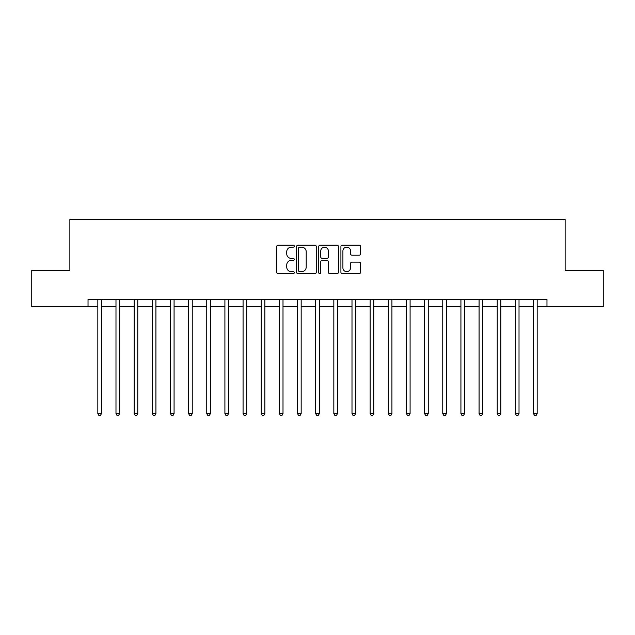 <?xml version="1.0" encoding="UTF-8"?>
<svg xmlns="http://www.w3.org/2000/svg" width="635" height="635" viewBox="0 0 635 635"><rect width="100%" height="100%" fill="white"/><g stroke="black" fill="none" stroke-linecap="round" stroke-linejoin="round"><path stroke-width="0.95" d="M294.267 246.15A1 1 0 0 0 293.267 245.15L278.122 245.15A1.429 1.429 0 0 0 276.693 246.578L276.693 272.232A1.429 1.429 0 0 0 278.122 273.661L293.267 273.661A1 1 0 0 0 294.267 272.661A1 1 0 0 0 293.267 271.669L291.306 271.669A4.564 4.564 0 0 1 286.742 267.105L286.742 264.97A4.564 4.564 0 0 1 291.306 260.406L293.267 260.406A1 1 0 0 0 294.267 259.405A1 1 0 0 0 293.267 258.405L291.306 258.405A4.564 4.564 0 0 1 286.742 253.849L286.742 251.706A4.564 4.564 0 0 1 291.306 247.15L293.267 247.15A1 1 0 0 0 294.267 246.15M359.164 255.199A1.429 1.429 0 0 0 360.585 253.778L360.585 246.578A1.429 1.429 0 0 0 359.164 245.15L342.344 245.15A1.429 1.429 0 0 0 340.916 246.578L340.916 272.232A1.429 1.429 0 0 0 342.344 273.661L359.164 273.661A1.429 1.429 0 0 0 360.585 272.232L360.585 263.541A1.429 1.429 0 0 0 359.164 262.112L351.965 262.112A1.429 1.429 0 0 0 350.536 263.541L350.536 267.851A3.81 3.81 0 0 1 346.726 271.669A3.81 3.81 0 0 1 342.908 267.851L342.908 250.96A3.81 3.81 0 0 1 346.726 247.15A3.81 3.81 0 0 1 350.536 250.96L350.536 253.778A1.429 1.429 0 0 0 351.965 255.199L359.164 255.199M88.027 306.61L31.75 306.61L31.75 270.296L69.874 270.296L69.874 219.464L565.126 219.464L565.126 270.296L603.25 270.296L603.25 306.61L546.973 306.61L546.973 299.347L88.027 299.347L88.027 306.61L97.83 306.61M316.254 246.578A1.429 1.429 0 0 0 314.825 245.15L298.005 245.15A1.429 1.429 0 0 0 296.577 246.578L296.577 272.232A1.429 1.429 0 0 0 298.005 273.661L314.825 273.661A1.429 1.429 0 0 0 316.254 272.232L316.254 246.578M320.175 245.15L336.994 245.15A1.429 1.429 0 0 1 338.423 246.578L338.423 272.232A1.429 1.429 0 0 1 336.994 273.661L329.795 273.661A1.429 1.429 0 0 1 328.366 272.232L328.366 261.826A1.429 1.429 0 0 0 326.946 260.406L322.167 260.406A1.429 1.429 0 0 0 320.746 261.826L320.746 272.661A1 1 0 0 1 319.746 273.661A1 1 0 0 1 318.746 272.661L318.746 246.578A1.429 1.429 0 0 1 320.175 245.15M101.465 306.61L115.983 306.61M119.618 306.61L134.144 306.61M137.771 306.61L152.297 306.61M155.924 306.61L170.45 306.61M174.077 306.61L188.603 306.61M192.238 306.61L206.756 306.61M210.391 306.61L224.909 306.61M228.544 306.61L243.07 306.61M246.697 306.61L261.223 306.61M264.851 306.61L279.376 306.61M283.004 306.61L297.529 306.61M301.165 306.61L315.682 306.61M319.318 306.61L333.835 306.61M337.471 306.61L351.996 306.61M355.624 306.61L370.149 306.61M373.777 306.61L388.302 306.61M391.93 306.61L406.456 306.61M410.091 306.61L424.609 306.61M428.244 306.61L442.762 306.61M446.397 306.61L460.923 306.61M464.55 306.61L479.076 306.61M482.703 306.61L497.229 306.61M500.856 306.61L515.382 306.61M519.017 306.61L533.535 306.61M537.17 306.61L546.973 306.61M299.577 247.15A1 1 0 0 0 298.577 248.142L298.577 270.669A1 1 0 0 0 299.577 271.669L301.641 271.669A4.564 4.564 0 0 0 306.205 267.105L306.205 251.706A4.564 4.564 0 0 0 301.641 247.15L299.577 247.15M328.366 251.031A3.81 3.81 0 0 0 324.556 247.213A3.81 3.81 0 0 0 320.746 251.031L320.746 256.984A1.429 1.429 0 0 0 322.167 258.405L326.946 258.405A1.429 1.429 0 0 0 328.366 256.984L328.366 251.031M101.64 299.347L101.568 299.529A1.453 1.453 0 0 0 101.465 300.069L101.465 413.647L97.83 413.647L97.83 300.069A1.453 1.453 0 0 0 97.727 299.529L97.655 299.347M101.465 413.647L100.37 415.536L98.925 415.536L97.83 413.647M119.793 299.347L119.721 299.529A1.453 1.453 0 0 0 119.618 300.069L119.618 413.647L115.983 413.647L115.983 300.069A1.453 1.453 0 0 0 115.88 299.529L115.808 299.347M119.618 413.647L118.531 415.536L117.078 415.536L115.983 413.647M137.954 299.347L137.874 299.529A1.453 1.453 0 0 0 137.771 300.069L137.771 413.647L134.144 413.647L134.144 300.069A1.453 1.453 0 0 0 134.033 299.529L133.961 299.347M137.771 413.647L136.684 415.536L135.231 415.536L134.144 413.647M156.107 299.347L156.027 299.529A1.453 1.453 0 0 0 155.924 300.069L155.924 413.647L152.297 413.647L152.297 300.069A1.453 1.453 0 0 0 152.194 299.529L152.114 299.347M155.924 413.647L154.837 415.536L153.384 415.536L152.297 413.647M174.26 299.347L174.188 299.529A1.453 1.453 0 0 0 174.077 300.069L174.077 413.647L170.45 413.647L170.45 300.069A1.453 1.453 0 0 0 170.347 299.529L170.267 299.347M174.077 413.647L172.99 415.536L171.537 415.536L170.45 413.647M192.413 299.347L192.341 299.529A1.453 1.453 0 0 0 192.238 300.069L192.238 413.647L188.603 413.647L188.603 300.069A1.453 1.453 0 0 0 188.5 299.529L188.428 299.347M192.238 413.647L191.143 415.536L189.69 415.536L188.603 413.647M210.566 299.347L210.495 299.529A1.453 1.453 0 0 0 210.391 300.069L210.391 413.647L206.756 413.647L206.756 300.069A1.453 1.453 0 0 0 206.653 299.529L206.581 299.347M210.391 413.647L209.296 415.536L207.851 415.536L206.756 413.647M228.719 299.347L228.648 299.529A1.453 1.453 0 0 0 228.544 300.069L228.544 413.647L224.909 413.647L224.909 300.069A1.453 1.453 0 0 0 224.806 299.529L224.734 299.347M228.544 413.647L227.457 415.536L226.004 415.536L224.909 413.647M246.88 299.347L246.801 299.529A1.453 1.453 0 0 0 246.697 300.069L246.697 413.647L243.07 413.647L243.07 300.069A1.453 1.453 0 0 0 242.959 299.529L242.887 299.347M246.697 413.647L245.61 415.536L244.157 415.536L243.07 413.647M265.033 299.347L264.954 299.529A1.453 1.453 0 0 0 264.851 300.069L264.851 413.647L261.223 413.647L261.223 300.069A1.453 1.453 0 0 0 261.12 299.529L261.041 299.347M264.851 413.647L263.763 415.536L262.311 415.536L261.223 413.647M283.186 299.347L283.115 299.529A1.453 1.453 0 0 0 283.004 300.069L283.004 413.647L279.376 413.647L279.376 300.069A1.453 1.453 0 0 0 279.273 299.529L279.194 299.347M283.004 413.647L281.916 415.536L280.464 415.536L279.376 413.647M301.339 299.347L301.268 299.529A1.453 1.453 0 0 0 301.165 300.069L301.165 413.647L297.529 413.647L297.529 300.069A1.453 1.453 0 0 0 297.426 299.529L297.355 299.347M301.165 413.647L300.069 415.536L298.617 415.536L297.529 413.647M319.492 299.347L319.421 299.529A1.453 1.453 0 0 0 319.318 300.069L319.318 413.647L315.682 413.647L315.682 300.069A1.453 1.453 0 0 0 315.579 299.529L315.508 299.347M319.318 413.647L318.222 415.536L316.778 415.536L315.682 413.647M337.645 299.347L337.574 299.529A1.453 1.453 0 0 0 337.471 300.069L337.471 413.647L333.835 413.647L333.835 300.069A1.453 1.453 0 0 0 333.732 299.529L333.661 299.347M337.471 413.647L336.383 415.536L334.931 415.536L333.835 413.647M355.806 299.347L355.727 299.529A1.453 1.453 0 0 0 355.624 300.069L355.624 413.647L351.996 413.647L351.996 300.069A1.453 1.453 0 0 0 351.885 299.529L351.814 299.347M355.624 413.647L354.536 415.536L353.084 415.536L351.996 413.647M373.959 299.347L373.88 299.529A1.453 1.453 0 0 0 373.777 300.069L373.777 413.647L370.149 413.647L370.149 300.069A1.453 1.453 0 0 0 370.046 299.529L369.967 299.347M373.777 413.647L372.689 415.536L371.237 415.536L370.149 413.647M392.112 299.347L392.041 299.529A1.453 1.453 0 0 0 391.93 300.069L391.93 413.647L388.302 413.647L388.302 300.069A1.453 1.453 0 0 0 388.199 299.529L388.12 299.347M391.93 413.647L390.842 415.536L389.39 415.536L388.302 413.647M410.266 299.347L410.194 299.529A1.453 1.453 0 0 0 410.091 300.069L410.091 413.647L406.456 413.647L406.456 300.069A1.453 1.453 0 0 0 406.352 299.529L406.281 299.347M410.091 413.647L408.996 415.536L407.543 415.536L406.456 413.647M428.419 299.347L428.347 299.529A1.453 1.453 0 0 0 428.244 300.069L428.244 413.647L424.609 413.647L424.609 300.069A1.453 1.453 0 0 0 424.505 299.529L424.434 299.347M428.244 413.647L427.149 415.536L425.704 415.536L424.609 413.647M446.572 299.347L446.5 299.529A1.453 1.453 0 0 0 446.397 300.069L446.397 413.647L442.762 413.647L442.762 300.069A1.453 1.453 0 0 0 442.658 299.529L442.587 299.347M446.397 413.647L445.31 415.536L443.857 415.536L442.762 413.647M464.733 299.347L464.653 299.529A1.453 1.453 0 0 0 464.55 300.069L464.55 413.647L460.923 413.647L460.923 300.069A1.453 1.453 0 0 0 460.812 299.529L460.74 299.347M464.55 413.647L463.463 415.536L462.01 415.536L460.923 413.647M482.886 299.347L482.806 299.529A1.453 1.453 0 0 0 482.703 300.069L482.703 413.647L479.076 413.647L479.076 300.069A1.453 1.453 0 0 0 478.973 299.529L478.893 299.347M482.703 413.647L481.616 415.536L480.163 415.536L479.076 413.647M501.039 299.347L500.967 299.529A1.453 1.453 0 0 0 500.856 300.069L500.856 413.647L497.229 413.647L497.229 300.069A1.453 1.453 0 0 0 497.126 299.529L497.046 299.347M500.856 413.647L499.769 415.536L498.316 415.536L497.229 413.647M519.192 299.347L519.12 299.529A1.453 1.453 0 0 0 519.017 300.069L519.017 413.647L515.382 413.647L515.382 300.069A1.453 1.453 0 0 0 515.279 299.529L515.207 299.347M519.017 413.647L517.922 415.536L516.469 415.536L515.382 413.647M537.345 299.347L537.274 299.529A1.453 1.453 0 0 0 537.17 300.069L537.17 413.647L533.535 413.647L533.535 300.069A1.453 1.453 0 0 0 533.432 299.529L533.36 299.347M537.17 413.647L536.075 415.536L534.63 415.536L533.535 413.647"/></g></svg>
